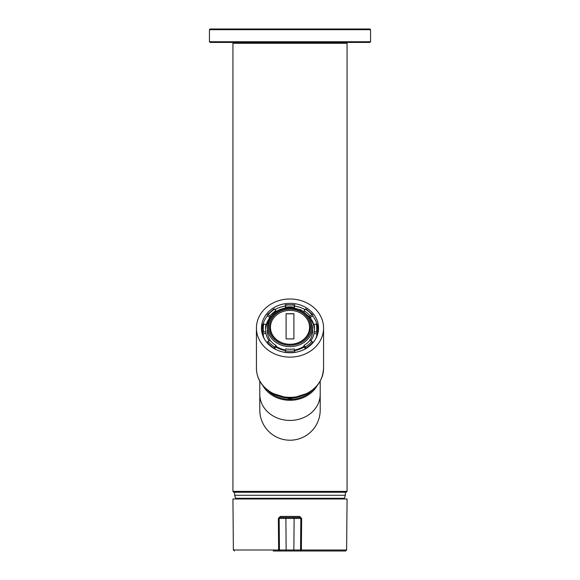 <?xml version="1.0" encoding="UTF-8"?>
<svg xmlns="http://www.w3.org/2000/svg" width="580" height="580" viewBox="0 0 580 580"><rect width="100%" height="100%" fill="white"/><g stroke="black" fill="none" stroke-linecap="round" stroke-linejoin="round"><path stroke-width="0.87" d="M370.562 41.753L369.895 42.427L210.105 42.427L209.438 41.753L370.562 41.753L370.562 29.674L209.438 29.674L210.105 29L369.895 29L370.562 29.674M232.935 43.268L347.065 43.268L347.065 491.405L232.935 491.405L232.935 43.268L233.769 42.427M347.065 491.405L346.231 492.246L233.769 492.246L232.935 491.405M310.14 310.554A28.536 24.708 180 0 1 318.536 328.055A28.536 24.708 180 0 1 290 352.763A28.536 24.708 180 0 1 261.464 328.055A28.536 24.708 180 0 1 279.06 305.232A28.536 24.708 180 0 1 310.14 310.554M266.307 348.645A33.567 29.073 180 0 1 256.433 328.055A33.567 29.073 180 0 1 290 298.983A33.567 29.073 180 0 1 323.567 328.055A33.567 29.073 180 0 1 302.876 354.902A33.567 29.073 180 0 1 266.307 348.645M279.422 396.285A27.695 23.983 0 0 0 300.578 396.285M290 344.259A19.553 16.936 0 0 0 306.936 318.862A19.553 16.936 0 0 0 273.064 318.862A19.553 16.936 0 0 0 290 344.259M293.893 338.908L286.107 338.908L286.107 313.715L293.893 313.715L293.893 338.908L293.893 313.824L286.107 313.824L286.107 338.908M269.961 315.904L268.141 314.795A26.687 23.113 180 0 1 274.695 309.125L275.964 310.699A24.469 21.184 180 0 0 269.961 315.904L269.961 317.579L267.315 315.977A27.695 23.983 0 0 0 263.095 324.06M267.315 315.977L267.315 314.802A1.008 0.413 39 0 1 267.358 314.672A1.008 0.413 39 0 1 268.141 314.795M274.695 309.125L274.115 308.915M285.751 307.19L285.367 305.298A26.687 23.113 180 0 1 294.633 305.298L294.248 307.19A24.469 21.184 180 0 0 290 306.863A24.469 21.184 180 0 0 285.751 307.19L285.751 307.712M285.527 307.748L285.367 305.298M294.633 305.298L294.473 307.748M304.036 310.699L305.305 309.125A26.687 23.113 180 0 1 311.859 314.795L310.039 315.904A24.469 21.184 180 0 0 304.036 310.699L304.036 311.619M305.885 308.915L305.305 309.125M311.859 314.795A1.008 0.413 -39 0 1 312.642 314.672A1.008 0.413 -39 0 1 312.685 314.802L312.685 315.977L310.039 317.579L310.039 315.904M314.092 324.372L316.281 324.039A26.687 23.113 180 0 1 316.281 332.072L314.092 331.731A24.469 21.184 180 0 0 314.469 328.055A24.469 21.184 180 0 0 314.092 324.372L314.092 326.054A24.469 21.184 180 0 0 310.039 317.579M317.267 324.343L317.695 328.555A27.695 23.983 180 0 0 317.274 324.394A1.008 0.493 168.5 0 0 317.267 324.343A1.008 0.493 168.5 0 0 316.281 324.039M316.281 332.072A1.008 0.493 11.5 0 1 317.274 332.724L317.274 333.899L314.092 333.413L314.092 331.731M310.039 340.206L311.859 341.308A26.687 23.113 180 0 1 305.305 346.985L304.036 345.412A24.469 21.184 180 0 0 310.039 340.206M312.685 343.041L312.685 342.316A1.008 0.413 -141 0 0 311.859 341.308M305.305 346.985L305.885 348.58M294.248 348.921L294.633 350.813A26.687 23.113 180 0 1 285.367 350.813L285.751 348.921A24.469 21.184 180 0 0 294.248 348.921M294.807 352.415L294.633 350.813M285.367 350.813L285.193 352.415M275.964 345.412L274.695 346.985A26.687 23.113 180 0 1 268.141 341.308L269.961 340.206A24.469 21.184 180 0 0 275.964 345.412L275.964 347.087L274.558 348.834M274.115 348.58L274.695 346.985M268.141 341.308A1.008 0.413 141 0 0 267.315 342.316L267.315 343.041M290 308.836A20.467 17.726 180 0 1 310.467 326.562A20.467 17.726 180 0 1 290 344.288A20.467 17.726 180 0 1 269.533 326.562A20.467 17.726 180 0 1 290 308.836M312.598 327.062L309.314 316.832L301.071 309.887L290 307.356C276.29 308.509 268.757 315.078 267.402 327.062A22.598 19.568 180 0 0 290 346.637A22.598 19.568 180 0 0 312.598 327.062L312.598 330.854A22.598 19.568 180 0 1 309.154 341.236M304.036 346.195A22.598 19.568 180 0 1 294.473 350.037M285.527 350.037A22.598 19.568 180 0 1 275.964 346.195M270.845 341.236A22.598 19.568 180 0 1 267.402 330.854L267.402 327.062M311.243 320.341A24.469 21.184 180 0 1 314.411 329.454M265.589 329.454A24.469 21.184 180 0 1 268.757 320.341M275.964 311.619L275.964 310.699M294.248 307.712L294.248 307.19M314.092 333.413A24.469 21.184 180 0 1 310.909 340.736M305.442 348.834L304.036 347.087L304.036 345.412M304.036 347.087A24.469 21.184 180 0 1 294.582 350.545M285.418 350.545A24.469 21.184 180 0 1 275.964 347.087M269.091 340.736A24.469 21.184 180 0 1 265.908 333.413L265.908 331.731A24.469 21.184 180 0 1 265.531 328.055A24.469 21.184 180 0 1 265.908 324.372L265.908 326.054A24.469 21.184 180 0 1 269.961 317.579M265.908 331.731L263.719 332.072A26.687 23.113 180 0 1 263.719 324.039L265.908 324.372M304.964 309.553A27.695 23.983 0 0 0 294.807 306.117M316.905 324.06A27.695 23.983 0 0 0 312.685 315.977M315.324 339.438A27.695 23.983 0 0 0 317.274 333.899M265.908 333.413L262.726 333.899A27.695 23.983 0 0 0 264.676 339.438M262.726 333.899L262.726 332.724A1.008 0.493 -11.5 0 1 263.719 332.072M285.193 306.117A27.695 23.983 0 0 0 275.036 309.553M317.644 331.441A27.695 23.983 180 0 1 317.695 332.84A27.695 23.983 180 0 1 317.651 334.145M262.349 334.145A27.695 23.983 180 0 1 262.305 332.84A27.695 23.983 180 0 1 262.356 331.441M263.719 324.039A1.008 0.493 -168.5 0 0 262.733 324.343A1.008 0.493 -168.5 0 0 262.726 324.394A27.695 23.983 180 0 0 262.305 328.555L262.305 330.035A27.695 23.983 0 0 0 263.864 337.973M269.533 326.721A20.467 17.726 180 0 1 285.824 309.524A20.467 17.726 180 0 1 290 309.147A20.467 17.726 180 0 1 294.176 309.524A20.467 17.726 180 0 1 310.467 326.721M285.773 309.531A20.982 18.168 180 0 1 290 309.162A20.982 18.168 180 0 1 294.227 309.531M280.162 517.433L285.875 517.433L286.15 550L279.437 550L279.161 518.447A1.008 1.008 0 0 1 280.162 517.433L280.336 516.417L278.356 518.447L294.125 518.447L293.85 550L300.563 550L300.839 518.447L294.125 518.447L294.125 517.433L299.838 517.433A1.008 1.008 0 0 1 300.839 518.447L301.644 518.447L301.368 550L346.623 550L345.615 551L273.224 551M277.697 551L279.408 551M281.844 551L282.46 551M299.244 551L300.592 551M301.644 518.426L299.664 516.417L299.838 517.433M346.623 550L347.065 498.967L232.935 498.967L233.377 550L278.632 550L278.356 518.447M294.125 517.433L285.875 517.433M299.563 551A1.008 1.008 0 0 0 300.563 550L301.368 550L300.563 550A1.008 1.008 0 0 1 299.563 551L299.2 551M278.632 550L279.437 550A1.008 1.008 0 0 0 280.437 551A1.008 1.008 0 0 1 279.437 550L278.632 550L278.828 551M317.079 385.729A30.211 26.165 180 0 1 290 400.287A30.211 26.165 180 0 1 262.921 385.729M290 440.213A30.211 30.211 0 0 1 259.789 410.002A30.211 30.211 0 0 0 290 440.213A30.211 30.211 0 0 0 320.211 410.002A30.211 30.211 0 0 1 290 440.213M343.868 498.967L344.382 498.292L235.618 498.292L236.132 498.967M345.39 492.246L345.39 495.269L234.61 495.269L234.61 492.246M323.567 328.055L323.567 368.264A33.567 29.073 180 0 1 302.876 395.118A33.567 29.073 180 0 1 266.307 388.861A33.567 29.073 180 0 1 256.433 368.264L256.433 328.055M316.136 337.973A27.695 23.983 0 0 0 317.695 330.035L317.695 328.555A27.695 23.983 180 0 1 317.274 332.724M312.685 342.316A27.695 23.983 180 0 1 305.885 348.203M294.807 352.176A27.695 23.983 180 0 1 285.193 352.176M274.115 348.203A27.695 23.983 180 0 1 267.315 342.316M290 307.864A21.59 18.698 180 0 1 308.698 335.907A21.59 18.698 180 0 1 271.302 335.907A21.59 18.698 180 0 1 290 307.864M262.726 332.724A27.695 23.983 180 0 1 262.305 328.555L262.733 324.343M299.664 516.417L280.336 516.417M293.85 551L293.85 550L286.15 550L286.15 551M301.172 551L301.368 550M320.211 381.147L320.211 394.262A30.211 26.165 180 0 1 290 420.427A30.211 26.165 180 0 1 259.789 394.262L259.789 381.147M312.294 390.347A29.123 25.223 180 0 1 267.706 390.347M209.438 41.753L209.438 29.674M346.231 42.427L347.065 43.268M235.618 498.292L234.61 495.269M344.382 498.292L345.39 495.269M323.567 368.264C322.676 382.053 314.991 391.399 300.52 396.307C287.716 399.569 276.37 397.242 266.481 389.339C259.942 383.539 256.592 376.514 256.433 368.264M267.358 314.672L274.173 308.763M285.215 304.805L294.785 304.805M305.827 308.763L312.642 314.672M262.305 332.84L262.305 334M317.695 332.84L317.695 334M317.695 330.035L316.223 337.792M262.305 330.035L263.777 337.792M233.377 550L234.385 551M259.789 394.262L259.789 410.002M320.211 394.262L320.211 410.002M308.176 393.095L290 398.837L271.824 393.095"/></g></svg>
